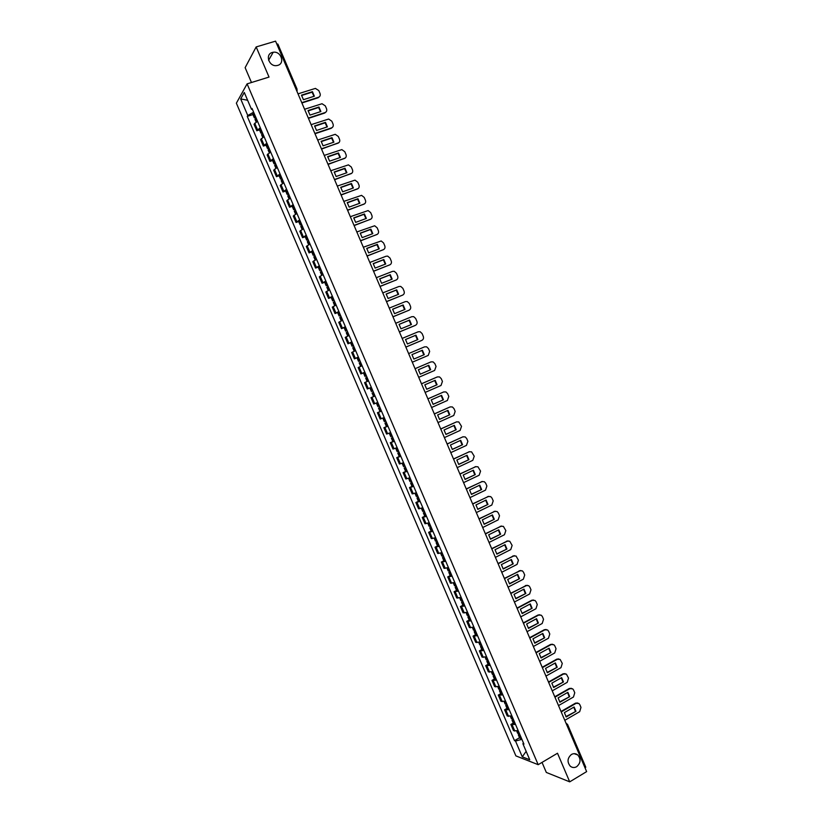 <?xml version="1.0" encoding="UTF-8"?>
<svg xmlns="http://www.w3.org/2000/svg" width="823" height="823" viewBox="0 0 823 823"><rect width="100%" height="100%" fill="white"/><g stroke="black" fill="none" stroke-linecap="round" stroke-linejoin="round"><path stroke-width="1.23" d="M571.44 754.465C573.672 753.271 575.761 753.426 577.736 754.928C581.11 759.125 580.76 763.044 576.656 766.707C574.403 767.941 572.283 767.766 570.288 766.213C566.965 761.995 567.356 758.076 571.44 754.465M272.3 52.466L273.195 52.271C280.921 50.789 285.355 63.422 277.793 65.367L276.682 65.593C268.987 66.848 264.811 54.339 272.3 52.466M542.028 762.396L546.318 772.437L569.711 781.85L586.634 771.614L275.571 41.15L256.169 46.932L245.131 67.671L251.468 82.506M247.095 83.864L236.366 103.184L515.887 755.884L538.18 764.68L247.095 83.864L269.028 77.074L256.169 46.932M569.711 781.85L557.5 753.24L538.18 764.68M585.544 767.036L585.174 768.198M276.775 43.979L277.876 44.082L297.052 89.131L295.992 89.09M257.486 121.197L254.029 124.273L256.807 130.764L260.274 127.73M259.502 129.89L256.807 130.764M264.08 136.618L260.593 139.612L263.36 146.093L266.868 143.13M266.055 145.198L263.36 146.093M270.664 152.018L267.146 154.93L269.913 161.401L273.452 158.52M272.598 160.495L269.913 161.401M277.248 167.398L273.689 170.227L276.456 176.698L280.026 173.9M279.141 175.772L276.456 176.698M283.812 182.757L280.231 185.514L282.999 191.975L286.599 189.249M285.663 191.039L282.999 191.975M290.385 198.096L286.764 200.771L289.521 207.231L293.153 204.588M292.186 206.285L289.521 207.231M296.938 213.424L293.286 216.027L296.043 222.467L299.706 219.906M298.708 221.51L296.043 222.467M303.481 228.743L299.809 231.253L302.566 237.693L306.259 235.213M305.21 236.726L302.566 237.693M310.024 244.03L306.321 246.468L309.067 252.898L312.791 250.501M311.711 251.92L309.067 252.898M316.567 259.307L312.822 261.663L315.569 268.092L319.324 265.767M318.203 267.094L315.569 268.092M323.089 274.563L319.314 276.847L322.06 283.266L325.846 281.013M324.684 282.248L322.06 283.266M329.611 289.809L325.805 292.011L328.552 298.42L332.369 296.249M331.165 297.391L328.552 298.42M336.123 305.035L332.286 307.154L335.023 313.553L338.87 311.464M337.636 312.524L335.023 313.553M342.625 320.24L338.757 322.287L341.494 328.675L345.372 326.669M344.107 327.626L341.494 328.675M349.127 335.434L345.228 337.399L347.964 343.788L351.874 341.854M350.557 342.718L347.964 343.788M355.618 350.608L351.688 352.491L354.415 358.869L358.355 357.017M359.918 360.669L358.519 361.328L357.007 357.799L354.415 358.869M361.595 365.978L358.139 367.572L360.865 373.94L364.836 372.171M364.311 372.49L360.865 373.94M368.57 380.884L364.579 382.633L367.305 389.001L371.327 387.345M375.041 396.017L371.019 397.674L373.745 404.031L377.778 402.416M372.078 393.013L373.498 392.417L372.078 393.013L373.58 396.532L375.01 395.945L371.019 397.674M381.502 411.13L377.448 412.704L380.175 419.051L384.238 417.508M381.461 411.027L377.448 412.704M387.962 426.211L383.878 427.713L386.594 434.06L390.688 432.589M387.9 426.077L383.878 427.713M394.402 441.282L390.297 442.702L393.003 449.049L397.128 447.661M392.849 441.56L390.297 442.702M400.842 456.343L396.707 457.681L399.412 464.018L403.568 462.701M399.248 456.528L396.707 457.681M407.272 471.373L403.105 472.649L405.811 478.965L409.998 477.731M405.636 471.476L403.105 472.649M413.702 486.403L409.504 487.586L412.2 493.903L416.417 492.751M412.025 486.403L409.504 487.586M420.121 501.402L415.882 502.514L418.588 508.83L422.837 507.75M418.413 501.32L415.882 502.514M426.53 516.391L422.271 517.43L424.966 523.726L429.236 522.728M424.781 516.216L422.271 517.43M432.939 531.36L428.639 532.327L431.334 538.623L435.645 537.686M431.149 531.102L428.639 532.327M439.328 546.318L435.007 547.202L437.702 553.488L442.033 552.634M437.507 545.968L435.007 547.202M445.716 561.255L441.365 562.058L444.06 568.343L448.422 567.561M443.864 560.813L441.365 562.058M452.105 576.172L447.722 576.902L450.407 583.178L454.8 582.478M450.212 575.647L447.722 576.902M458.473 591.079L454.07 591.737L456.744 598.002L461.168 597.375M456.549 590.461L454.07 591.737M464.841 605.965L460.407 606.551L463.082 612.806L467.536 612.261M462.876 605.265L460.407 606.551M471.209 620.83L466.734 621.344L469.408 627.599L473.894 627.116M469.203 620.048L466.734 621.344M477.556 635.685L473.06 636.117L475.735 642.372L480.251 641.971M475.519 634.811L473.06 636.117M483.903 650.53L479.377 650.88L482.052 657.124L486.588 656.795M481.836 649.563L479.377 650.88M490.251 665.344L485.693 665.632L488.358 671.866L492.926 671.609M488.132 664.295L485.693 665.632M496.578 680.148L491.989 680.364L494.654 686.588L499.252 686.413M494.428 679.016L491.989 680.364M502.904 694.941L498.285 695.075L500.95 701.299L505.579 701.196M500.723 693.717L498.285 695.075M509.221 709.714L504.581 709.776L507.235 715.989L511.896 715.959M507.009 708.408L504.581 709.776M515.537 724.466L510.857 724.456L513.521 730.659L518.202 730.701M513.285 723.078L510.857 724.456M253.628 112.185L247.774 115.518L240.676 98.925L244.287 92.464L251.488 109.305L252.435 109.387M523.418 742.891L522.893 743.725L523.942 744.115L252.013 108.42L251.488 109.305M522.893 743.725L529.755 759.773L522.276 756.841L515.507 741.019L521.905 739.352M247.774 115.518L247.26 116.372L514.488 740.649L515.507 741.019M252.949 114.551L247.26 116.372M519.55 737.727L514.488 740.649M240.676 98.925L247.62 100.262M526.144 751.327L522.276 756.841M255.49 116.547L254.317 117.761L255.994 117.71M254.317 117.761L252.774 114.16L253.957 112.946M256.118 121.969L254.986 119.335L256.169 118.121M301.763 102.649L318.47 97.279C320.096 96.548 320.61 95.273 320.024 93.431L318.81 90.581L315.404 88.4L298.019 93.853M314.355 96.198L312.431 91.672L301.496 95.149L303.43 99.696L314.355 96.198M301.907 102.978L318.12 97.762L319.581 96.579M313.974 96.312L312.082 92.166L301.516 95.53M262.074 131.937L260.881 133.11L262.547 133.028M260.881 133.11L259.348 129.52L260.541 128.337M262.712 137.379L261.56 134.684L262.753 133.511M308.316 118.049L324.992 112.597C326.608 111.866 327.122 110.58 326.536 108.739L325.322 105.9L322.03 103.729L304.582 109.264M320.877 111.537L318.954 107.011L308.049 110.549L309.983 115.097L320.877 111.537M308.45 118.368L324.622 113.07L326.042 111.949M320.497 111.661L318.594 107.494L308.08 110.91M268.648 147.307L267.444 148.449L269.09 148.335M267.444 148.449L265.911 144.858L267.115 143.706M269.296 152.759L268.113 150.012L269.327 148.881M314.87 133.439L331.494 127.904C333.109 127.164 333.624 125.868 333.037 124.036L331.823 121.197L328.644 119.037L311.135 124.664M327.4 126.855L325.476 122.339L314.602 125.94L316.536 130.466L327.4 126.855M315.003 133.738L331.124 128.357L332.492 127.298M327.009 126.989L325.106 122.802L314.623 126.279M275.221 162.656L273.997 163.767L275.633 163.623M273.997 163.767L272.464 160.176L273.678 159.065M275.87 168.129L274.666 165.33L275.89 164.23M321.423 148.809L337.996 143.192C339.601 142.441 340.115 141.144 339.529 139.313L338.315 136.474L335.249 134.324L317.688 140.044M333.901 142.163L331.988 137.657L321.145 141.299L323.069 145.836L333.901 142.163M321.536 149.086L338.932 142.636M333.51 142.297L331.618 138.099L321.165 141.618M281.775 177.994L280.54 179.064L282.166 178.889M280.54 179.064L279.007 175.484L280.242 174.404M282.433 183.488L281.209 180.628L282.454 179.558M327.955 164.168L344.487 158.458C346.092 157.707 346.596 156.411 346.01 154.57L344.806 151.741L341.843 149.601L324.231 155.413M340.403 157.45L338.49 152.944L327.677 156.648L329.601 161.174L340.403 157.45M328.068 164.425L345.362 157.954M340.002 157.594L338.109 153.376L327.698 156.946M288.328 193.312L287.083 194.341L288.688 194.135M287.083 194.341L285.55 190.771L286.795 189.722M288.996 198.827L287.752 195.915L288.996 194.876M334.488 179.507L350.968 173.715C352.573 172.953 353.077 171.647 352.491 169.816L351.287 166.987L348.427 164.867L330.764 170.752M346.905 172.727L344.991 168.221L334.2 171.986L336.123 176.503L346.905 172.727M334.591 179.733L351.781 173.252M346.493 172.871L344.6 168.643L334.22 172.254M294.871 208.61L293.616 209.608L295.2 209.371M293.616 209.608L292.083 206.038L293.348 205.03M295.55 214.145L294.284 211.172L295.55 210.174M341.01 194.825L357.449 188.951C359.044 188.179 359.548 186.872 358.962 185.041L357.758 182.212L355.001 180.124L337.296 186.08M353.386 187.983L351.472 183.488L340.722 187.294L342.646 191.81L353.386 187.983M341.103 195.041L358.19 188.539M352.974 188.128L351.082 183.879L340.743 187.551M301.413 223.887L300.138 224.864L301.712 224.586M300.138 224.864L298.605 221.294L299.881 220.317M302.092 229.442L300.806 226.418L302.082 225.461M347.532 210.122L363.92 204.176C365.515 203.394 366.019 202.088 365.422 200.246L364.229 197.427L361.564 195.349L343.808 201.398M359.867 203.219L357.964 198.724L347.234 202.592L349.158 207.098L359.867 203.219M347.615 210.318L364.589 203.816M359.456 203.374L357.563 199.104L347.255 202.828M307.946 239.154L306.65 240.09L308.214 239.791M306.65 240.09L305.127 236.53L306.413 235.584M308.635 244.729L307.318 241.653L308.615 240.717M354.034 225.409L370.381 219.371C371.975 218.589 372.469 217.272 371.883 215.441L370.679 212.622L368.118 210.575L350.331 216.696M366.338 218.445L364.435 213.959L353.746 217.879L355.659 222.375L366.338 218.445M354.116 225.584L370.978 219.062M365.926 218.599L364.023 214.319L353.756 218.085M314.468 254.41L313.162 255.305L314.705 254.965M313.162 255.305L311.639 251.745L312.935 250.84M315.168 259.996L313.83 256.869L315.137 255.963M360.536 240.676L376.841 234.555C378.426 233.763 378.919 232.446 378.333 230.615L377.14 227.796L374.66 225.769L356.832 231.973M372.809 233.65L370.906 229.164L360.237 233.135L362.151 237.631L372.809 233.65M360.608 240.83L377.356 234.298M372.377 233.804L370.484 229.514L360.248 233.321M320.98 269.635L319.663 270.5L321.196 270.139M319.663 270.5L318.141 266.95L319.458 266.076M321.69 275.242L320.332 272.063L321.649 271.199M367.037 255.932L383.292 249.729C384.866 248.927 385.359 247.6 384.773 245.779L383.58 242.96L381.193 240.964L363.334 247.229M379.269 248.834L377.366 244.359L366.729 248.381L368.642 252.877L379.269 248.834M367.089 256.066L383.724 249.513M378.837 248.999L376.944 244.688L366.739 248.546M327.492 284.851L326.155 285.684L327.677 285.283M326.155 285.684L324.643 282.135L325.97 281.291M328.202 290.478L326.824 287.237L328.151 286.414M373.519 271.158L389.732 264.883C391.306 264.07 391.799 262.743 391.213 260.922L390.02 258.103L387.715 256.128L386.059 256.241L369.825 262.475M385.72 263.998L383.816 259.533L373.21 263.607L375.123 268.092L385.72 263.998M373.57 271.281L390.081 264.718M385.277 264.173L383.384 259.842L373.22 263.751M333.994 300.045L332.646 300.848L334.148 300.416M332.646 300.848L331.124 297.298L332.471 296.496M334.714 305.693L333.305 302.401L334.652 301.609M380 286.373L396.161 280.015C397.735 279.192 398.229 277.865 397.643 276.044L396.449 273.236L394.227 271.292L392.499 271.384L376.306 277.701M392.16 279.151L390.267 274.687L379.691 278.822L381.594 283.307L392.16 279.151M380.041 286.476L396.429 279.892M391.717 279.326L389.824 274.985L379.691 278.946M340.485 315.23L339.127 315.991L340.609 315.528M339.127 315.991L337.605 312.452L338.963 311.68M341.216 320.888L339.786 317.544L341.144 316.783M386.471 301.578L402.591 295.128C404.155 294.305 404.649 292.978 404.062 291.147L402.869 288.338L400.729 286.425L398.929 286.507L382.777 292.906M398.599 294.295L396.707 289.83L386.162 294.017L388.065 298.492L398.599 294.295M386.512 301.66L402.766 295.056M398.147 294.469L396.264 290.108L386.162 294.12M346.967 330.393L345.598 331.124L347.069 330.63M345.598 331.124L344.086 327.585L345.454 326.844M347.707 336.072L346.257 332.667L347.635 331.947M392.941 316.762L409.01 310.23C410.574 309.397 411.058 308.059 410.471 306.238L409.278 303.44L407.22 301.547L405.348 301.619L389.248 308.1M405.029 309.407L403.136 304.952L392.622 309.191L394.526 313.666L405.029 309.407M392.962 316.824L409.093 310.199M404.577 309.592L402.684 305.22L392.622 309.273M353.448 345.537L352.059 346.236L353.52 345.711M352.059 346.236L350.547 342.697L351.935 341.998M354.199 351.236L352.728 347.779L354.116 347.09M399.392 331.926L415.43 325.322C416.983 324.468 417.467 323.13 416.88 321.309L415.687 318.511L413.702 316.649L411.767 316.711L395.709 323.274M411.449 324.509L409.556 320.054L399.073 324.355L400.976 328.819L411.449 324.509M414.967 325.558L399.412 331.967M410.996 324.694L409.103 320.301L399.073 324.416M357.007 357.799L358.406 357.131M360.68 366.379L359.178 362.871L360.587 362.213M405.842 347.069L421.829 340.383C423.382 339.529 423.866 338.191 423.279 336.37L422.096 333.572L420.162 331.741L418.177 331.792L402.169 338.428M417.868 339.59L415.975 335.146L405.523 339.498L407.416 343.952L417.868 339.59M358.519 361.328L359.96 360.772M405.852 347.1L421.613 340.485M417.405 339.786L415.512 335.383L405.523 339.529M366.379 375.782L364.97 376.409L366.389 375.792M364.97 376.409L363.457 372.881L364.867 372.243M367.14 381.481L365.628 377.952L367.048 377.325M428.227 355.433L412.292 362.213L428.227 355.433L429.668 351.411L428.485 348.613L426.623 346.812L424.575 346.853L408.62 353.571M424.277 354.662L422.384 350.217L411.963 354.62L413.856 359.075L424.277 354.662M423.804 354.867L421.921 350.433L411.963 354.641M372.84 390.874L371.41 391.47L369.908 387.942M418.722 377.315L434.616 370.463L436.056 366.43L434.873 363.643L433.073 361.873L430.974 361.894L415.059 368.694L430.974 361.894M430.676 369.712L428.793 365.278L418.393 369.733L420.286 374.177L430.676 369.712L420.275 374.177M430.203 369.908L428.32 365.484M379.29 405.955L377.85 406.511L376.348 403.013M376.667 402.879L377.778 402.426M379.907 407.406L378.508 408.054L379.948 407.498M425.152 392.417L441.005 385.483L442.435 381.44L441.251 378.652L439.513 376.913L437.363 376.924L421.489 383.806M437.075 384.752L435.182 380.319L424.812 384.825L426.705 389.269L437.075 384.752L426.684 389.248M437.095 377.016L421.479 383.785M436.591 384.927L434.719 380.514M385.73 421.016L384.279 421.541L382.808 418.094M386.326 422.405L384.938 423.084L386.388 422.559M431.581 407.498L447.383 400.482L448.802 396.429L447.619 393.641L445.943 391.933L443.741 391.933L427.919 398.888M443.453 399.772L441.57 395.338L431.231 399.896L433.124 404.34L443.453 399.772L433.083 404.299M443.679 391.954L427.898 398.857M442.969 399.927L441.118 395.544M392.17 436.056L390.699 436.55L389.258 433.176M392.736 437.383L391.357 438.093L392.828 437.599M391.357 438.093L392.859 441.601L394.33 441.118M437.99 422.559L453.751 415.471L455.17 411.407L453.987 408.62L452.362 406.932L450.119 406.922L434.328 413.969M449.831 414.771L447.959 410.348L437.641 414.957L439.533 419.391L449.831 414.771L439.482 419.339M450.181 406.891L434.307 413.907M449.337 414.915L447.506 410.543M398.599 451.086L397.118 451.549L395.698 448.226M399.134 452.341L397.776 453.082L399.258 452.629M397.776 453.082L399.278 456.59L400.76 456.137M444.399 437.599L460.119 430.439L461.528 426.355L458.771 421.921L456.487 421.901L440.747 429.02M456.209 429.75L454.327 425.337L444.05 429.997L445.932 434.431L456.209 429.75L445.871 434.359M456.642 421.829L440.706 428.948M455.705 429.884L453.895 425.532M405.019 466.096L403.527 466.528L402.128 463.267M405.523 467.289L404.186 468.061L405.677 467.639M404.186 468.061L405.677 471.558L407.179 471.147M450.798 452.629L466.466 445.387L467.876 441.303L466.703 438.525L465.18 436.9L462.845 436.859L447.146 444.06M462.577 444.718L460.695 440.305L450.448 445.017L452.331 449.451L462.577 444.718L452.249 449.358M463.092 436.756L447.105 443.967M462.063 444.832L460.263 440.511M411.428 481.095L409.926 481.486L408.558 478.286M411.911 482.216L410.584 483.019L412.086 482.628M410.584 483.019L412.076 486.516L413.588 486.136M457.197 467.649L472.824 460.314L474.223 456.22L471.569 451.848L469.203 451.796L453.545 459.08M468.935 459.676L467.063 455.263L456.837 460.026L458.72 464.45L468.935 459.676L458.617 464.347M469.542 451.673L453.494 458.967M468.421 459.769L466.631 455.458M417.837 496.074L416.315 496.434L414.977 493.286M418.29 497.123L416.973 497.966L418.496 497.606M416.973 497.966L418.465 501.454L419.997 501.104M463.575 482.638L479.161 475.231L480.56 471.126L477.947 466.785L475.54 466.723L459.934 474.089M475.283 474.604L473.41 470.2L463.215 475.025L465.098 479.439L475.283 474.604L464.985 479.325M475.982 466.569L459.882 473.955M474.758 474.686L472.999 470.396M424.236 511.032L422.703 511.361L421.386 508.275M424.658 512.019L423.361 512.894L424.894 512.564M423.361 512.894L424.853 516.381L426.386 516.062M469.954 497.617L485.498 490.138L486.887 486.023L485.714 483.255L484.325 481.712L481.887 481.64L466.322 489.078M481.63 489.52L479.758 485.128L469.594 489.994L471.466 494.407L481.63 489.52L471.342 494.273M482.412 481.455L466.25 488.924M481.095 489.582L479.346 485.323M430.635 525.979L429.081 526.267L427.795 523.253M431.026 526.905L429.74 527.8L431.283 527.502M429.74 527.8L431.231 531.288L432.785 531M476.332 512.585L491.825 505.024L493.203 500.898L492.031 498.131L490.693 496.608L488.214 496.526L472.69 504.046M487.967 504.427L486.095 500.034L475.961 504.952L477.834 509.365L487.967 504.427L477.7 509.211M488.831 496.32L472.618 503.882M487.432 504.468L485.693 500.23M437.013 540.906L435.46 541.164L434.194 538.201M437.383 541.76L436.108 542.686L437.671 542.429M436.108 542.686L437.599 546.174L439.163 545.927M482.69 527.533L498.141 519.889L499.52 515.754L498.347 512.986L497.041 511.495L494.541 511.412L479.058 519.004M494.294 519.313L492.432 514.92L482.319 519.889L484.191 524.292L494.294 519.313L484.047 524.138M495.24 511.176L478.986 518.819M493.749 519.344L492.031 515.116M443.391 555.813L441.817 556.039L440.583 553.138M443.731 556.615L442.476 557.572L444.05 557.346M442.476 557.572L443.957 561.049L445.541 560.823M489.047 542.46L504.458 534.734L505.826 530.588L503.388 526.37L500.857 526.267L485.426 533.942M500.621 534.178L498.759 529.796L488.677 534.816L490.549 539.219L500.621 534.178L490.385 539.034M501.639 526.02L485.333 533.736M500.065 534.189L498.368 529.991M449.769 570.709L448.175 570.905L446.961 568.065M450.078 571.44L448.833 572.427L450.418 572.232M448.833 572.427L450.315 575.905L451.909 575.719M495.405 557.377L510.764 549.569L512.132 545.412L509.725 541.215L507.163 541.112L491.784 548.869M506.937 549.034L505.075 544.651L495.024 549.723L496.897 554.116L506.937 549.034L496.711 553.93M508.038 540.845L491.681 548.643M506.382 549.034L504.694 544.847M456.127 585.585L454.533 585.75L453.339 582.962M456.415 586.254L455.181 587.272L456.786 587.108M455.181 587.272L456.662 590.739L458.267 590.585M501.742 572.273L517.07 564.393L518.428 560.226L516.062 556.05L513.47 555.937L498.131 563.776M513.243 563.868L511.381 559.496L501.361 564.619L503.234 569.002L513.243 563.868L503.038 568.796M514.416 555.659L498.018 563.529M512.678 563.848L511.011 559.681M462.485 600.451L460.87 600.574L459.707 597.858M462.742 601.047L461.528 602.097L463.133 601.973M461.528 602.097L463.01 605.563L464.625 605.44M508.079 587.149L523.356 579.197L524.714 575.02L523.541 572.263L522.379 570.874L519.766 570.75L504.468 578.662M519.55 578.682L517.688 574.32L507.698 579.495L509.56 583.877L519.55 578.682L509.355 583.651M520.784 570.462L504.355 578.404M518.974 578.651L517.317 574.505M468.832 615.295L467.207 615.388L466.075 612.724M469.069 615.83L467.865 616.911L469.491 616.818M467.865 616.911L469.347 620.367L470.972 620.285M514.406 602.014L529.642 593.98L530.989 589.793L529.827 587.046L528.695 585.678L526.062 585.544L510.795 593.537M525.846 593.486L523.984 589.124L514.015 594.35L515.887 598.733L525.846 593.486L515.661 598.496M527.152 585.246L510.682 593.249M525.269 593.434L523.623 589.309M475.18 630.12L473.544 630.181L472.423 627.579M475.385 630.593L474.192 631.704L475.828 631.642M474.192 631.704L475.673 635.161L477.309 635.109M520.733 616.859L535.927 608.742L537.265 604.555L536.102 601.808L535.001 600.461L532.337 600.327L517.122 608.392M532.131 608.269L530.279 603.917L520.342 609.195L522.204 613.567L532.131 608.269L521.967 613.31M533.499 600.018L531.761 600.265L516.998 608.094M531.545 608.207L529.919 604.103M481.517 644.934L479.86 644.965L478.77 642.424M481.692 645.345L480.509 646.477L482.165 646.446M480.509 646.477L481.99 649.933L483.646 649.913M527.049 631.683L542.192 623.495L543.53 619.297L542.367 616.55L541.297 615.223L538.612 615.09L523.449 623.227M538.407 623.042L536.555 618.69L526.648 624.019L528.51 628.391L538.407 623.042L528.263 628.124M539.847 614.771L538.026 615.018L523.315 622.908M537.82 622.96L536.215 618.875M487.844 659.727L486.177 659.727L485.117 657.238M487.988 660.077L486.825 661.239L488.492 661.239M486.825 661.239L488.306 664.696L489.973 664.706M533.355 646.497L548.457 638.236L549.785 634.019L548.622 631.282L547.583 629.976L544.888 629.832L529.755 638.051M544.682 637.794L542.83 633.453L532.954 638.823L534.816 643.195L544.682 637.794L534.559 642.907M546.184 629.513L544.291 629.739L529.611 637.722M544.096 637.702L542.491 633.638M494.17 674.51L492.493 674.479L491.454 672.052M494.284 674.788L493.131 675.992L494.818 676.022M493.131 675.992L494.613 679.438L496.29 679.479M539.662 661.301L554.723 652.958L556.039 648.73L554.877 645.993L553.869 644.718L551.153 644.563L536.061 652.855M550.947 652.536L549.106 648.195L539.25 653.616L541.112 657.978L550.947 652.536L540.834 657.68M552.5 644.234L550.546 644.46L535.917 652.505M550.35 652.423L548.776 648.37M500.477 689.273L498.789 689.211L497.781 686.835M500.579 689.489L499.438 690.713L501.125 690.785M499.438 690.713L500.909 694.159L502.606 694.231M545.947 676.084L560.967 667.659L562.284 663.42L560.134 659.429L557.408 659.274L542.357 667.648M557.212 667.258L555.371 662.916L545.546 668.399L547.398 672.751L557.212 667.258L547.11 672.442M558.817 658.945L556.801 659.151L542.203 667.278M556.605 667.124L555.041 663.101M506.793 704.015L505.085 703.922L504.098 701.608M506.855 704.169L505.734 705.424L507.431 705.527M505.734 705.424L507.205 708.87L508.912 708.973M552.243 690.847L567.212 682.349L568.528 678.101L566.399 674.13L563.652 673.975L548.653 682.421M563.467 681.958L561.625 677.627L551.822 683.152L553.673 687.503L563.467 681.958L553.385 687.184M565.123 673.646L563.035 673.831L548.488 682.03M562.85 681.814L561.307 677.802M513.089 718.746L511.371 718.623L510.414 716.36M513.13 718.839L512.019 720.125L513.737 720.259M512.019 720.125L513.49 723.561L515.208 723.695M558.519 705.589L573.456 697.019L574.752 692.76L573.6 690.044L572.654 688.82L569.897 688.656L554.939 697.184M569.711 696.649L567.87 692.318L558.107 697.894L559.949 702.245L569.711 696.649L559.64 701.906M571.409 688.326L569.279 688.501L554.764 696.772M569.094 696.495L567.561 692.503M519.385 733.458L517.657 733.303L516.721 731.102M519.395 733.488L518.295 734.805L520.033 734.97M518.295 734.805L519.766 738.241L521.504 738.406M564.794 720.32L579.68 711.679L580.976 707.41L579.824 704.694L578.908 703.49L576.131 703.315L561.214 711.926M575.956 711.319L574.115 706.998L564.372 712.625L566.224 716.967L575.956 711.319L565.895 716.617M577.695 702.986L575.503 703.151L561.029 711.494M575.328 711.144L573.806 707.173M508.542 716.411L505.878 710.177M502.236 701.68L499.571 695.445M495.93 686.938L493.255 680.693M489.613 672.175L486.938 665.93M483.286 657.402L480.611 651.147M476.959 642.609L474.285 636.344M470.622 627.795L467.937 621.53M464.285 612.97L461.59 606.695M457.927 598.126L455.242 591.84M451.57 583.27L448.874 576.974M445.202 568.395L442.507 562.099M438.834 553.498L436.139 547.202M432.456 538.592L429.75 532.286M426.067 523.665L423.361 517.348M419.679 508.727L416.973 502.4M413.28 493.769L410.564 487.432M406.871 478.791L404.155 472.453M400.451 463.802L397.735 457.454M394.032 448.792L391.316 442.435M387.602 433.772L384.876 427.404M381.162 418.722L378.436 412.354M374.722 403.671L371.996 397.293M368.272 388.59L365.535 382.211M361.811 373.498L359.075 367.109M355.351 358.386L352.614 351.987M348.87 343.263L346.133 336.854M342.399 328.12L339.652 321.711M335.907 312.956L333.161 306.537M329.416 297.782L326.659 291.352M322.914 282.587L320.157 276.147M316.402 267.372L313.645 260.932M309.89 252.147L307.123 245.696M303.358 236.901L300.601 230.44M296.836 221.634L294.068 215.173M290.293 206.357L287.525 199.886M283.75 191.059L280.972 184.578M277.197 175.741L274.419 169.26M270.633 160.413L267.856 153.922M264.07 145.064L261.282 138.562M257.496 129.695L254.708 123.193M514.838 731.122L512.173 724.898M567.325 724.23L565.977 723.108M585.791 767.242L567.551 724.405L566.913 725.3M297 89.378L296.856 91.137M297.165 90.427L296.897 91.23M254.821 117.051L253.278 113.451M254.739 117.113L253.206 113.512M256.673 121.629L255.418 118.697M256.766 121.588L255.5 118.625M261.405 132.421L259.862 128.83M261.323 132.493L259.78 128.892M263.267 137.04L261.992 134.067M263.36 136.999L262.074 134.005M267.969 147.78L266.436 144.19M267.887 147.842L266.354 144.251M269.851 152.44L268.565 149.416M269.944 152.389L268.648 149.354M274.532 163.129L272.999 159.539M274.45 163.191L272.917 159.6M276.435 167.81L275.129 164.754M276.518 167.769L275.211 164.703M281.085 178.447L279.553 174.867M281.003 178.509L279.47 174.929M282.999 183.169L281.682 180.083M283.091 183.128L281.764 180.021M287.639 193.755L286.106 190.175M287.556 193.817L286.023 190.236M289.562 198.508L288.225 195.38M289.655 198.466L288.307 195.329M294.181 209.042L292.649 205.472M294.099 209.104L292.566 205.524M296.115 213.836L294.768 210.667M296.208 213.785L294.85 210.616M300.714 224.319L299.181 220.749M300.632 224.37L299.099 220.801M302.669 229.144L301.3 225.934M302.751 229.092L301.383 225.883M307.236 239.575L305.714 236.006M307.154 239.627L305.631 236.057M309.211 244.431L307.823 241.19M309.294 244.38L307.905 241.139M313.758 254.811L312.236 251.252M313.666 254.863L312.143 251.303M315.744 259.698L314.335 256.426M315.826 259.656L314.427 256.375M320.27 270.037L318.748 266.477M320.178 270.088L318.655 266.529M322.266 274.954L320.847 271.641M322.359 274.913L320.939 271.59M326.772 285.242L325.25 281.682M326.68 285.283L325.167 281.733M328.789 290.19L327.348 286.846M328.871 290.149L327.441 286.795M333.264 300.426L331.751 296.877M333.181 300.467L331.659 296.918M335.29 305.415L333.85 302.031M335.383 305.374L333.932 301.979M339.755 315.59L338.243 312.051M339.673 315.641L338.15 312.092M341.802 320.61L340.331 317.194M341.884 320.569L340.424 317.153M346.236 330.743L344.724 327.204M346.154 330.795L344.631 327.245M348.294 335.805L346.812 332.348M348.386 335.763L346.905 332.297M352.717 345.886L351.205 342.337M352.625 345.927L351.112 342.389M354.785 350.968L353.293 347.471M354.878 350.927L353.376 347.429M359.178 360.999L357.666 357.46M359.095 361.04L357.583 357.511M361.266 366.122L359.754 362.593M361.359 366.081L359.846 362.552M365.638 376.101L364.136 372.572M365.556 376.142L364.044 372.613M367.727 381.224L366.214 377.685M367.819 381.183L366.307 377.654M372.099 391.192L370.587 387.664M372.006 391.223L370.494 387.695M374.177 396.295L372.665 392.766M374.27 396.264L372.757 392.736M378.539 406.253L377.037 402.735M378.446 406.295L376.944 402.766M380.617 411.356L379.115 407.838M380.71 411.325L379.197 407.796M384.979 421.304L383.487 417.817M384.886 421.345L383.395 417.858M387.057 426.407L385.545 422.888M387.149 426.365L385.637 422.847M391.409 436.344L389.937 432.898M391.316 436.375L389.845 432.939M393.487 441.426L391.974 437.918M393.579 441.395L392.067 437.877M397.838 451.354L396.377 447.959M397.746 451.395L396.295 448M399.906 456.436L398.404 452.928M399.999 456.405L398.497 452.897M404.258 466.363L402.817 462.999M404.165 466.394L402.725 463.04M406.315 471.435L404.813 467.927M406.408 471.404L404.916 467.896M410.667 481.342L409.247 478.029M410.574 481.373L409.154 478.06M412.724 486.414L411.222 482.906M412.817 486.383L411.325 482.875M468.678 451.909L469.203 451.796M417.066 496.31L415.666 493.039M416.973 496.341L415.574 493.07M419.123 501.372L417.631 497.874M419.216 501.341L417.724 497.843M475.025 466.816L475.54 466.723M423.464 511.258L422.076 508.028M423.372 511.289L421.993 508.069M425.522 516.319L424.02 512.822M425.614 516.288L424.123 512.791M481.352 481.712L481.887 481.64M429.853 526.195L428.485 523.006M429.75 526.226L428.392 523.037M431.9 531.246L430.408 527.749M432.003 531.216L430.501 527.728M487.679 496.588L488.214 496.526M436.231 541.112L434.883 537.964M436.139 541.133L434.791 538.005M438.278 546.153L436.787 542.666M438.381 546.133L436.89 542.645M493.995 511.443L494.541 511.412M442.609 556.019L441.282 552.912M442.507 556.039L441.19 552.943M444.657 561.049L443.165 557.562M444.749 561.029L443.258 557.541M500.312 526.288L500.857 526.267M448.977 570.895L447.661 567.839M448.874 570.915L447.568 567.87M451.014 575.925L449.533 572.448M451.117 575.905L449.625 572.427M506.618 541.123L507.163 541.112M455.335 585.77L454.039 582.746M455.232 585.791L453.946 582.777M457.372 590.791L455.891 587.313M457.475 590.77L455.983 587.293M512.914 555.926L513.47 555.937M461.693 600.615L460.417 597.642M461.59 600.636L460.324 597.673M463.73 605.625L462.238 602.158M463.822 605.615L462.341 602.138M519.2 570.73L519.766 570.75M468.03 615.45L466.775 612.518M467.937 615.47L466.682 612.549M470.067 620.46L468.585 616.993M470.17 620.439L468.688 616.972M525.486 585.503L526.062 585.544M474.377 630.274L473.132 627.373M474.274 630.284L473.04 627.404M476.404 635.274L474.922 631.807M476.507 635.253L475.025 631.786M531.761 600.265L532.337 600.327M480.704 645.078L479.49 642.218M480.601 645.088L479.387 642.249M482.731 650.067L481.249 646.6M482.834 650.047L481.352 646.59M538.026 615.018L538.612 615.09M487.031 659.861L485.827 657.052M486.928 659.871L485.735 657.073M489.057 664.84L487.576 661.383M489.16 664.83L487.679 661.373M544.291 629.739L544.888 629.832M493.347 674.623L492.164 671.856M493.244 674.644L492.072 671.887M495.374 679.603L493.893 676.156M495.477 679.592L493.995 676.146M550.546 644.46L551.153 644.563M499.664 689.376L498.491 686.649M499.561 689.386L498.399 686.68M501.68 694.355L500.209 690.898M501.783 694.345L500.302 690.888M556.801 659.151L557.408 659.274M505.96 704.118L504.818 701.433M505.857 704.128L504.715 701.453M507.976 709.076L506.505 705.64M508.079 709.076L506.608 705.63M563.035 673.831L563.652 673.975M512.256 718.839L511.124 716.195M512.153 718.849L511.032 716.216M514.272 723.798L512.801 720.351M514.375 723.787L512.904 720.351M569.279 688.501L569.897 688.656M518.552 733.54L517.441 730.937M518.449 733.55L517.338 730.958M520.558 738.488L519.097 735.052M520.671 738.488L519.2 735.052M575.503 703.151L576.131 703.315M577.736 754.928L574.125 753.662M273.195 52.271L268.607 60.274M380.01 411.572L378.508 408.054M386.44 426.592L384.938 423.084"/></g></svg>
